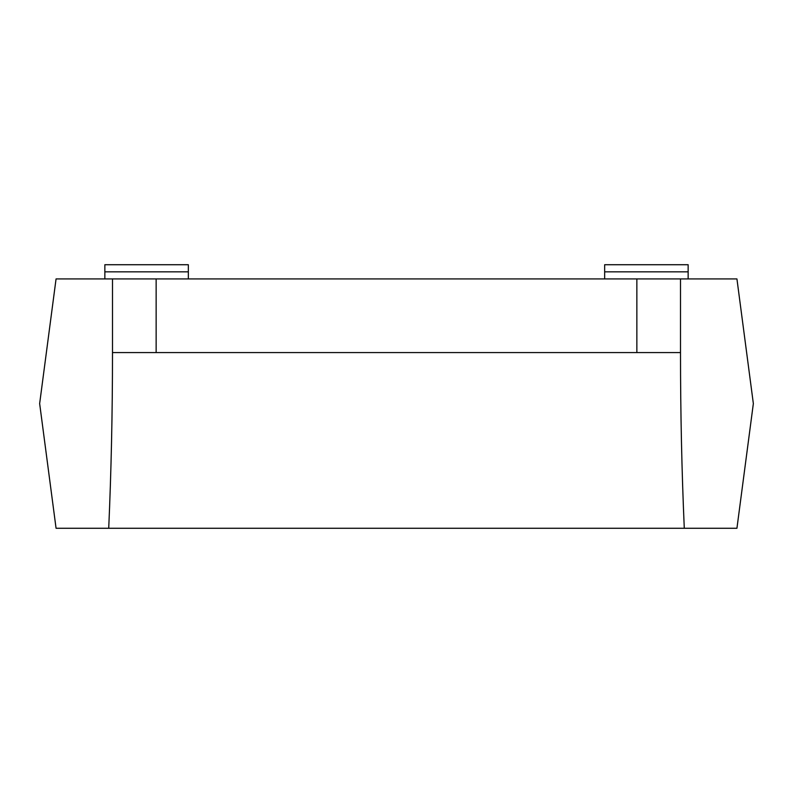 <?xml version="1.0" encoding="UTF-8"?>
<svg xmlns="http://www.w3.org/2000/svg" width="793" height="793" viewBox="0 0 793 793"><rect width="100%" height="100%" fill="white"/><g stroke="black" fill="none" stroke-linecap="round" stroke-linejoin="round"><path stroke-width="1.19" d="M636.858 278.918L636.858 352.578L680.503 352.578C680.513 412.687 681.772 471.25 684.28 528.277L736.935 528.277L753.35 403.597L736.935 278.918L56.065 278.918L39.65 403.597L56.065 528.277L108.72 528.277C111.228 471.25 112.487 412.687 112.497 352.578L156.142 352.578L156.142 278.918M684.28 528.277L108.72 528.277M636.858 352.578L156.142 352.578M680.503 278.918L680.503 352.578M112.497 278.918L112.497 352.578M688.146 271.84L604.663 271.84L604.663 264.723L688.146 264.723L688.146 278.918M604.663 271.84L604.663 278.918M104.854 271.84L188.338 271.84L188.338 264.723L104.854 264.723L104.854 278.918M188.338 271.84L188.338 278.918"/></g></svg>
